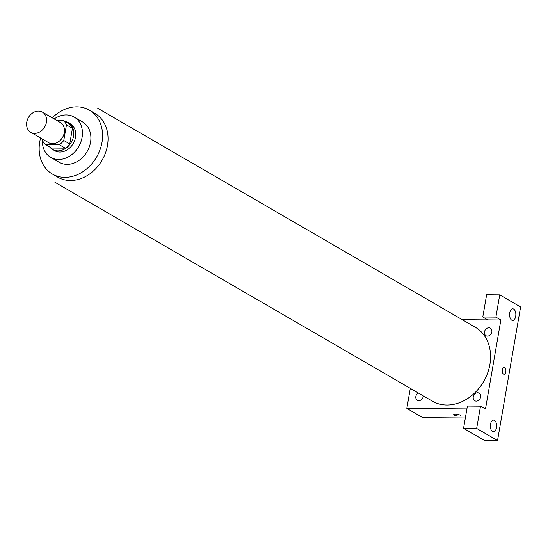 <?xml version="1.0" encoding="UTF-8"?>
<svg xmlns="http://www.w3.org/2000/svg" width="548" height="548" viewBox="0 0 548 548"><rect width="100%" height="100%" fill="white"/><g stroke="black" fill="none" stroke-linecap="round" stroke-linejoin="round"><path stroke-width="0.82" d="M38.518 111.086A11.659 9.398 120.1 0 1 42.443 112.135A11.659 9.398 120.1 0 1 44.724 126.937A11.659 9.398 120.1 0 1 30.743 132.301A11.659 9.398 120.1 0 1 27.4 119.765A11.659 9.398 120.1 0 1 38.518 111.086M42.443 112.135L60.321 122.505A11.659 9.398 120.1 0 1 62.609 137.308A11.659 9.398 120.1 0 1 48.628 142.672L30.743 132.301M42.669 139.213L42.477 140.309A15.043 12.131 120.1 0 0 45.498 144.59L59.287 144.706A15.043 12.131 120.1 0 0 63.773 140.487L66.472 124.869A15.043 12.131 120.1 0 0 63.452 120.587L56.923 120.533M63.773 140.487L69.74 143.946L72.432 128.328L66.472 124.869M72.432 128.328A15.043 12.131 120.1 0 0 69.418 124.047L63.452 120.587M69.74 143.946A15.043 12.131 120.1 0 1 65.253 148.159L59.287 144.706M45.498 144.59L51.457 148.049L65.253 148.159M49.854 147.117A15.543 12.536 -59.9 0 0 52.642 149.488A15.543 12.536 -59.9 0 0 73.542 136.157A15.543 12.536 -59.9 0 0 68.233 122.601A15.543 12.536 -59.9 0 0 64.794 121.361M68.233 122.601L70.219 123.752A15.543 12.536 120.1 0 1 75.528 137.308A15.543 12.536 120.1 0 1 54.629 150.645L52.642 149.488M42.491 139.11A23.311 18.803 -59.9 0 0 50.731 157.365A23.311 18.803 -59.9 0 0 82.084 137.363A23.311 18.803 -59.9 0 0 74.117 117.032A23.311 18.803 -59.9 0 0 54.184 118.95M50.731 157.365L59.17 162.263A23.311 18.803 -59.9 0 0 90.53 142.261A23.311 18.803 -59.9 0 0 82.563 121.93L74.117 117.032M40.586 138.007A36.908 29.77 -59.9 0 0 52.348 174.024A36.908 29.77 -59.9 0 0 101.997 142.35A36.908 29.77 -59.9 0 0 89.386 110.169A36.908 29.77 -59.9 0 0 52.279 117.841M97.77 108.292L475.287 327.238A42.737 34.469 120.1 0 1 483.665 381.504A42.737 34.469 120.1 0 1 432.406 401.177L54.889 182.237M423.282 395.882A4.37 3.521 120.1 0 1 419.878 400.485A4.37 3.521 120.1 0 1 415.877 398.163A4.37 3.521 120.1 0 1 418.179 392.93M500.858 320.005L485.48 409.055L480.514 406.178L476.664 428.44L497.529 440.537L520.6 306.962L499.735 294.865L495.892 317.128L500.858 320.005L462.272 319.69M410.301 388.361L406.835 408.411L466.917 408.904M477.657 392.779A4.37 3.521 120.1 0 1 479.767 399.06A4.37 3.521 120.1 0 1 473.39 399.006A4.37 3.521 120.1 0 1 477.657 392.779M488.885 327.773A4.37 3.521 120.1 0 1 490.994 334.054A4.37 3.521 120.1 0 1 484.617 333.999A4.37 3.521 120.1 0 1 488.885 327.773M504.66 367.626A3.398 1.829 -89.5 0 1 505.9 371.386A3.398 1.829 -89.5 0 1 504.071 374.27A3.398 1.829 -89.5 0 1 502.269 370.852A3.398 1.829 -89.5 0 1 504.126 367.468A3.398 1.829 -89.5 0 1 504.66 367.626M494.454 420.385A5.829 3.13 -89.5 0 1 496.577 426.837A5.829 3.13 -89.5 0 1 493.44 431.776A5.829 3.13 -89.5 0 1 490.357 425.926A5.829 3.13 -89.5 0 1 493.536 420.124A5.829 3.13 -89.5 0 1 494.454 420.385M513.675 309.072A5.829 3.13 -89.5 0 1 515.805 315.525A5.829 3.13 -89.5 0 1 512.668 320.464A5.829 3.13 -89.5 0 1 509.585 314.614A5.829 3.13 -89.5 0 1 512.764 308.812A5.829 3.13 -89.5 0 1 513.675 309.072M504.064 374.27A3.398 1.829 90.5 0 0 505.893 371.386A3.398 1.829 90.5 0 0 504.653 367.626A3.398 1.829 90.5 0 0 504.119 367.468M487.754 319.902L482.788 317.018L486.631 294.756L499.735 294.865M482.788 317.018L495.892 317.128M480.514 406.178L467.403 406.068L463.56 428.331L484.418 440.428L497.529 440.537M463.56 428.331L476.664 428.44M406.835 408.411L422.734 417.631L465.348 417.98M491.282 329.019L486.069 328.971M453.737 414.494A3.398 0.836 -170.2 0 0 454.217 415.042A3.398 0.836 9.8 0 1 453.737 414.494A3.398 0.836 9.8 0 1 457.231 414.247A3.398 0.836 9.8 0 1 460.436 415.651A3.398 0.836 9.8 0 1 457.923 416.028A3.398 0.836 9.8 0 1 454.217 415.048A3.398 0.836 -170.2 0 0 457.916 416.028A3.398 0.836 -170.2 0 0 460.436 415.644M89.386 110.169L94.852 113.333A36.908 29.77 120.1 0 1 107.463 145.521A36.908 29.77 120.1 0 1 57.814 177.196L52.348 174.024"/></g></svg>
